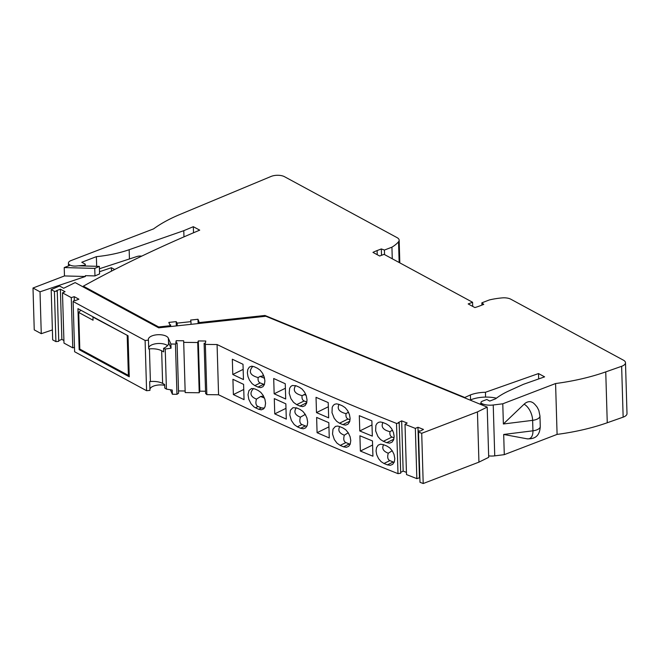 <?xml version="1.0" encoding="UTF-8"?>
<svg xmlns="http://www.w3.org/2000/svg" width="660" height="660" viewBox="0 0 660 660"><rect width="100%" height="100%" fill="white"/><g stroke="black" fill="none" stroke-linecap="round" stroke-linejoin="round"><path stroke-width="0.99" d="M127.669 335.569L92.961 317.08L93.052 320.215L78.713 312.46L79.802 349.082L128.378 375.383L129.212 375.292M127.198 335.618L128.378 375.383M78.713 312.46L80.825 310.2M464.293 397.287L264.949 315.472L199.518 322.542L198.28 321.808L198.907 321.469L197.983 319.267L190.624 320.067L190.971 321.643L177.136 323.136L176.187 321.626L168.828 322.418L169.752 324.621L170.643 324.901L170.057 325.735L158.68 326.964L83.325 286.168A1145.71 516.516 -1.7 0 1 199.716 230.15L193.331 226.693L183.777 230.678L129.162 249.711A78.35 35.326 -1.7 0 1 96.376 256.658L81.766 262.259L84.884 263.95A1.873 0.85 -1.7 0 1 85.297 264.454A1.873 0.85 -1.7 0 1 83.704 265.345L76.444 266.013A6.988 3.151 -1.7 0 1 68.417 263.125A6.988 3.151 -1.7 0 1 71.041 260.56L153.574 228.88A140.753 63.451 -1.7 0 1 179.693 214.566L271.012 176.468A9.38 4.232 178.3 0 1 284.51 176.698L397.105 237.649A9.38 4.232 -1.7 0 1 399.151 240.19A9.38 4.232 -1.7 0 1 398.533 241.774A44.575 20.097 -1.7 0 1 391.924 247.178L384.417 250.058L381.323 248.944L377.108 250.569A39.88 17.977 -1.7 0 0 372.958 252.384L379.657 256.014L384.054 254.331L472.577 302.255L468.179 303.938L474.878 307.568A39.88 17.977 -1.7 0 0 479.531 306.017L483.747 304.392L481.866 302.816L489.373 299.937A44.575 20.097 178.3 0 1 502.186 297.891A9.38 4.232 178.3 0 1 510.848 299.227L623.444 360.187A9.38 4.232 178.3 0 1 625.49 362.728A9.38 4.232 178.3 0 1 621.637 366.292L605.748 371.893A140.753 63.451 -1.7 0 1 555.58 383.534L502.78 403.796L493.234 404.992A11.732 5.288 -1.7 0 1 482.534 403.895L482.122 403.722A3.754 1.691 -1.7 0 1 480.967 402.55A3.754 1.691 -1.7 0 1 482.377 401.173L486.799 399.481L489.728 401.065L495.668 398.78A78.35 35.326 -1.7 0 1 509.198 390.761L523.388 384.326L544.599 376.852L538.519 373.56L485.438 392.279A23.455 10.576 -1.7 0 0 470.398 394.944L464.302 397.708M625.49 362.728L627 413.589A9.38 4.232 178.3 0 1 623.147 417.153L607.258 422.755L605.748 371.893M488.647 455.879A11.732 5.288 -1.7 0 0 494.744 455.854L504.289 454.657L557.089 434.395A140.753 63.451 -1.7 0 0 607.258 422.755M183.967 236.874L183.777 230.678M193.512 232.774L193.331 226.693M264.974 316.338L264.949 315.472M485.579 397.097L485.438 392.279M538.676 378.939L538.519 373.56M504.289 454.657L503.687 434.462L532.942 430.807L532.636 420.346A13.126 7.186 -111 0 0 524.098 404.192L503.374 423.992L502.78 403.796M557.089 434.395L555.58 383.534M524.098 404.192A9.38 6.616 -61.6 0 1 532.001 402.237C533.28 402.641 535.037 404.341 537.273 407.319L538.824 410.421L539.962 415.981A9.38 4.232 -1.7 0 1 532.636 420.346L503.374 423.992M199.551 323.416L199.518 322.542M198.115 323.573L197.983 319.267M191.045 324.332L190.971 321.643M177.218 325.825L177.136 323.136M176.319 325.924L176.187 321.626M170.082 326.601L170.057 325.735M477.444 411.906L478.937 462.14L423.2 483.532A2697.725 1216.198 -1.7 0 1 419.991 482.295L418.506 432.061A2697.725 1216.198 -1.7 0 0 421.715 433.298L477.444 411.906L487.204 407.104L265.832 316.247L158.705 327.83L158.68 326.964M83.35 287.034L83.325 286.168M96.665 266.31L96.376 256.658M481.932 305.093L481.866 302.816M392.271 258.778L391.924 247.178M384.557 254.595L384.417 250.058M381.513 255.304L381.323 248.944M472.7 306.388L472.577 302.255M205.359 344.404L217.074 344.536L218.567 394.771L206.844 394.639L205.359 344.404L204.113 343.266L205.384 343.283L205.771 341.014L198.305 340.931L197.728 342.515L183.703 342.367L183.661 340.774L176.195 340.692L175.807 342.952L177.086 342.969L175.461 344.075L170.907 344.025L168.316 338.135A10.09 4.546 -1.7 0 0 157.377 334.744A10.09 4.546 -1.7 0 0 148.335 339.545A10.09 4.546 -1.7 0 0 148.45 340.164L145.101 340.469L146.586 390.703L149.944 390.39L149.68 381.604L150.398 381.538A13.134 5.923 -1.7 0 1 162.624 383.411L164.67 384.516L164.777 388.039L166.427 389.12L172.268 390.068L172.4 394.259L170.42 389.771M217.074 344.536A2697.725 1216.198 -1.7 0 0 396.511 423.423L399.201 422.978L398.269 422.606L401.668 420.865L403.161 471.1L400.669 472.37M418.506 432.061L419.125 430.807L420.065 431.17L423.464 429.429L417.962 427.267L415.354 428.398L405.017 424.339L407.171 423.027L401.668 420.865M158.705 327.83L75.157 282.596L63.682 288.255L59.524 286.003L51.191 289.625L54.417 291.373L57.255 291.118L58.748 341.344L55.91 341.608L54.417 291.373M146.586 390.703L74.613 351.739L73.128 301.504L74.168 300.275L74.968 300.704L78.886 299.195L74.217 296.67L71.272 297.619L62.494 292.867L65.051 291.703L60.382 289.179L56.455 290.68L57.255 291.118M73.128 301.504L145.101 340.469M164.695 385.358A10.09 4.546 -1.7 0 0 149.902 389.152M74.481 347.3L72.765 347.853L63.987 343.101L62.494 292.867M63.913 340.51L61.875 339.413L58.724 340.618M51.191 289.625L52.676 339.859L55.91 341.608M52.387 329.926L41.267 333.679L40.021 291.819L33 288.016L34.246 329.876L41.267 333.679M478.937 462.14L488.697 457.339L487.204 407.104M419.859 477.659L416.839 478.632L406.502 474.573L405.017 424.339M406.436 472.387L403.161 471.1M399.201 422.978L400.694 473.212L397.996 473.649L396.511 423.423M218.567 394.771A2697.725 1216.198 -1.7 0 0 397.996 473.649M206.844 394.639L205.606 393.5L204.113 343.266M205.54 391.231L199.798 391.165L199.221 392.749L185.188 392.593L183.703 342.367M185.146 391L178.505 390.926M177.086 342.969L178.571 393.203L176.954 394.309L172.4 394.259M176.195 340.692L176.261 342.961M199.221 392.749L197.728 342.515M74.324 300.358L74.217 296.67M71.272 297.619L72.765 347.853M61.875 339.413L60.382 289.179M114.683 269.503L111.375 267.712L111.474 271.144M99.429 268.76L136.694 256.583A5.627 2.541 -1.7 0 1 141.71 256.138M479.713 404.027L481 403.557M496.419 398.195A22.523 10.156 -1.7 0 0 471.116 399.655L470.052 400.067M423.2 483.532L421.715 433.298M416.839 478.632L415.354 428.398M419.455 477.502L417.962 427.267M316.486 412.607L316.033 397.328A2697.725 1216.198 -1.7 0 0 328.21 402.575L328.663 417.854A2697.725 1216.198 -1.7 0 1 316.486 412.607L328.334 406.766M359.32 415.676A2697.725 1216.198 -1.7 0 0 371.877 420.841L372.331 436.12A2697.725 1216.198 -1.7 0 1 359.774 430.955L359.32 415.676M383.328 441.309A2697.725 1216.198 -1.7 0 0 386.743 442.678L389.598 443.149L392.015 442.167L393.566 439.997L394.152 436.342L393.475 432.547L391.611 428.645L389.078 425.683L386.183 423.844A2697.725 1216.198 -1.7 0 1 382.775 422.466L380.317 421.971L378.469 422.383L376.975 423.497L375.87 425.452L375.639 430.881L377.924 436.491L380.44 439.461L383.328 441.309L392.007 437.035C390.274 436.268 389.598 434.486 389.969 431.689C383.147 429.973 380.803 426.921 382.932 422.532M339.529 423.209A2697.725 1216.198 -1.7 0 0 342.87 424.619L345.659 425.114L348.026 424.157L349.66 421.69L350.113 418.358L349.445 414.554L347.622 410.635L345.147 407.649L342.309 405.776A2697.725 1216.198 -1.7 0 1 338.976 404.374L336.567 403.846L334.76 404.233L333.3 405.339L332.219 407.278L332.005 412.698L334.24 418.333L336.707 421.336L339.529 423.209L348.076 419.001C346.343 418.234 345.659 416.46 346.03 413.655C339.158 411.914 336.831 408.837 339.058 404.407M233.376 394.581L232.922 379.302A2697.725 1216.198 -1.7 0 0 243.598 384.367L244.051 399.647A2697.725 1216.198 -1.7 0 1 233.376 394.581L243.746 389.474M286.3 419.1L285.846 403.821A2697.725 1216.198 -1.7 0 1 274.296 398.599L274.75 413.878A2697.725 1216.198 -1.7 0 0 286.3 419.1M261.426 407.897L258.043 406.51L255.461 407.781L253.894 406.824L251.006 403.747L248.795 399.25L248.02 394.614L248.968 390.53L251.534 388.484L254.9 388.946A2697.725 1216.198 -1.7 0 0 258.093 390.423L260.799 392.362L263.175 395.406L264.924 399.358L265.559 403.169L265.023 406.799L263.579 408.919L261.319 409.827L258.646 409.266L261.426 407.897L264.33 408.103M255.461 407.781A2697.725 1216.198 -1.7 0 0 258.646 409.266M305.357 425.931L301.983 424.537L297.346 426.822L294.203 424.545L291.39 420.478L289.798 414.967L290.425 410.207L292.999 407.674L296.786 407.987A2697.725 1216.198 -1.7 0 0 300.052 409.431L302.825 411.337L305.25 414.348L306.9 417.862L307.692 422.095L307.246 425.419L305.654 427.87L303.344 428.802L300.605 428.266L305.357 425.931L306.908 426.236M297.346 426.822A2697.725 1216.198 -1.7 0 0 300.605 428.266M316.627 417.417A2697.725 1216.198 -1.7 0 0 328.812 422.672L329.266 437.951A2697.725 1216.198 -1.7 0 1 317.08 432.696L316.627 417.417M360.368 451.052L359.914 435.773A2697.725 1216.198 -1.7 0 0 372.471 440.93L372.925 456.209A2697.725 1216.198 -1.7 0 1 360.368 451.052L372.595 445.03M387.403 464.863L390.258 465.333L392.675 464.351L394.342 461.86L394.812 458.527L393.987 454.303L392.271 450.829L389.738 447.868L386.842 446.028A2697.725 1216.198 -1.7 0 1 383.435 444.659L380.581 444.18L378.18 445.154L376.522 447.637L376.06 450.978L376.736 454.773L378.584 458.683L381.1 461.645L383.988 463.493A2697.725 1216.198 -1.7 0 0 387.403 464.863L393.236 461.992L394.193 462.247M349.297 443.957L345.914 442.571L340.189 445.393L336.979 443.149L334.315 439.527L332.524 434.032L332.995 429.148L335.42 426.418L337.615 426.046L339.628 426.558A2697.725 1216.198 -1.7 0 0 342.969 427.969L345.799 429.833L348.282 432.828L350.105 436.738L350.774 440.542L350.196 444.196L348.686 446.35L346.318 447.298L343.522 446.803L349.297 443.957L350.196 444.205M340.189 445.393A2697.725 1216.198 -1.7 0 0 343.522 446.803M232.782 374.484L232.328 359.213A2697.725 1216.198 -1.7 0 0 243.004 364.279L243.458 379.558A2697.725 1216.198 -1.7 0 1 232.782 374.484L243.152 369.377M274.156 393.781L273.702 378.502A2697.725 1216.198 -1.7 0 0 285.252 383.732L285.706 399.011A2697.725 1216.198 -1.7 0 1 274.156 393.781L285.384 388.253M254.24 366.754L251.575 366.193L249.332 367.092L247.797 369.517L247.368 372.834L248.003 376.637L249.447 380.102L252.095 383.658L254.801 385.597A2697.725 1216.198 -1.7 0 0 257.986 387.073L260.659 387.635L262.919 386.727L264.363 384.607L264.908 380.985L264.264 377.173L262.523 373.222L260.147 370.177L257.433 368.239A2697.725 1216.198 -1.7 0 1 254.24 366.754M305.662 394.185L302.099 395.629C301.727 398.425 302.404 400.207 304.136 400.966L296.686 404.638L293.543 402.361L290.936 398.698L289.187 393.195L289.641 388.319L290.837 386.438L292.347 385.481L296.125 385.803A2697.725 1216.198 -1.7 0 0 299.392 387.247L302.164 389.144L304.59 392.164L306.24 395.67L307.032 399.902L306.587 403.227L304.994 405.685L302.684 406.609L299.953 406.082L306.735 402.74M296.686 404.638A2697.725 1216.198 -1.7 0 0 299.953 406.082M302.099 395.629C294.756 393.715 292.603 390.373 295.647 385.605M303.979 394.449L306.116 395.323M304.136 400.966L306.875 402.088M372.001 424.933L359.774 430.955M392.007 437.035L394.086 437.885M392.849 430.922L391.85 430.51L392.609 430.394M389.969 431.689L391.85 430.51M348.587 412.376L347.911 412.475L348.802 412.846M347.911 412.475L346.03 413.655M348.076 419.001L350.064 419.818M285.978 408.342L274.75 413.878M253.506 388.476C249.356 393.079 250.338 396.627 256.459 399.127L260.634 396.503L263.546 396.058M256.459 399.127C255.37 403.054 255.898 405.512 258.043 406.51M260.634 396.503L264.487 398.087M296.299 407.789C293.551 411.889 294.913 415.008 300.391 417.161L305.299 414.43M304.573 414.538L305.613 414.967M300.391 417.161C299.31 421.088 299.838 423.547 301.983 424.537M328.936 426.863L317.08 432.696M383.592 444.724C381.661 448.454 383.221 451.291 388.27 453.222C387.181 457.149 387.709 459.616 389.854 460.606L393.236 461.992M388.27 453.222L392.213 450.747M339.718 426.591C337.697 430.369 339.24 433.232 344.33 435.196L348.233 432.745M344.33 435.196C343.241 439.123 343.769 441.581 345.914 442.571M263.035 374.154L263.092 375.944L263.719 375.631M263.092 375.944L260.04 376.414L264.553 378.262M264.388 384.549L260.205 382.932C258.472 382.173 257.788 380.391 258.159 377.594C250.049 375.367 248.275 371.596 252.846 366.284M260.04 376.414L258.159 377.594M111.375 267.712L99.52 271.722M33 288.016L64.465 275.938L85.363 276.499L85.338 275.665L94.974 275.921L99.586 273.916L99.363 266.384L94.751 268.389L94.974 275.921M85.363 276.499L40.021 291.819M78.499 265.823L99.363 266.384M69.399 265.576L64.218 267.564L94.751 268.389M64.465 275.938L64.218 267.564M79.175 349.668L129.261 376.786L128.04 335.767L77.954 308.649L79.175 349.668L79.794 349.008M166.427 389.12L165.231 349.033L163.597 348.332L163.696 351.862L161.659 350.757A13.134 5.923 -1.7 0 0 149.432 348.884L148.714 348.95L148.45 340.164M167.524 345.642A10.09 4.546 -1.7 0 0 156.783 343.612A10.09 4.546 -1.7 0 0 148.673 347.713M163.597 348.332C166.864 346.764 168.548 345.04 168.63 343.159L168.316 338.135M165.231 349.033L171.031 348.208L168.44 342.317M175.461 344.075L176.954 394.309M170.907 344.025L171.031 348.208M199.798 391.165L198.305 340.931M470.547 399.869L470.398 394.944M482.163 405.034L482.122 403.722M482.576 405.207L482.534 403.895M494.744 455.854L493.234 404.992M623.147 417.153L621.637 366.292M539.962 415.981L540.268 426.451A9.38 4.232 178.3 0 1 532.942 430.807A13.126 7.186 69 0 1 527.076 438.809L503.687 434.462M198.495 323.532L198.445 322.006M170.651 326.535L170.602 325.017M129.442 259.034L129.162 249.711M83.721 265.963L83.704 265.345M399.151 262.498L398.533 241.774M377.231 254.702L377.108 250.569M386.743 442.678L393.838 439.18M342.87 424.619L349.808 421.195M389.854 460.606L383.988 463.493M257.986 387.073L263.579 384.326M260.205 382.932L254.801 385.597M149.432 348.884L150.398 381.538M161.659 350.757L162.624 383.411M481.033 404.572L480.967 402.55M540.268 426.451C539.731 437.349 533.445 439.09 527.076 438.809M198.33 323.548L198.28 321.808M170.692 326.535L170.643 324.901M85.346 266.005L85.297 264.454M68.5 265.922L68.417 263.125M399.828 262.861L399.151 240.19"/></g></svg>
